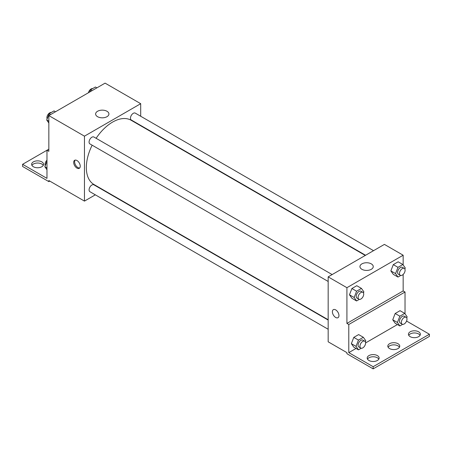 <?xml version="1.0" encoding="UTF-8"?>
<svg xmlns="http://www.w3.org/2000/svg" width="452" height="452" viewBox="0 0 452 452"><rect width="100%" height="100%" fill="white"/><g stroke="black" fill="none" stroke-linecap="round" stroke-linejoin="round"><path stroke-width="0.68" d="M48.844 149.154L46.968 150.239L46.968 178.376L22.6 164.308L46.968 150.239L48.844 151.318L48.844 115.605L105.084 83.134L140.702 103.694L140.702 116.249M76.964 168.093A4.639 2.678 60 0 1 73.936 164.008A4.639 2.678 60 0 1 74.648 160.29A4.639 2.678 60 0 1 79.286 162.969A4.639 2.678 60 0 1 79.286 168.325A4.639 2.678 60 0 1 76.964 168.093M22.6 164.308L22.6 166.472L48.844 181.625L48.844 180.546L84.462 201.106L84.462 136.165L48.844 115.605M332.147 274.573L93.875 137.007A3.978 2.294 120 0 0 90.812 138.075A3.978 2.294 120 0 0 89.078 142.075A3.978 2.294 120 0 0 89.897 143.894L328.169 281.46M328.169 320.072L93.875 184.806A3.978 2.294 120 0 0 90.812 185.868A3.978 2.294 120 0 0 89.078 189.874A3.978 2.294 120 0 0 89.897 191.693L328.169 329.259M103.587 190.066L103.288 190.241M95.332 194.829L84.462 201.106M140.702 125.436L140.702 125.78M84.462 136.165L140.702 103.694M373.538 250.674L135.267 113.113A3.978 2.294 120 0 0 132.204 114.175A3.978 2.294 120 0 0 130.47 118.181A3.978 2.294 120 0 0 131.289 120L365.583 255.267M365.284 255.442L131.142 120.26A37.115 21.43 120 0 0 96.118 138.306M92.146 145.194A37.115 21.43 120 0 0 86.338 167.556A37.115 21.43 120 0 0 94.027 184.546L328.169 319.728M106.977 111.265A6.65 3.836 180 0 1 108.921 113.977A6.65 3.836 180 0 1 102.271 117.819A6.65 3.836 180 0 1 95.626 113.977A6.65 3.836 180 0 1 99.728 110.435A6.65 3.836 180 0 1 106.977 111.265M75.168 160.098A4.639 2.678 -120 0 0 75.021 163.895A4.639 2.678 -120 0 0 77.908 167.551A4.639 2.678 -120 0 0 79.71 167.969M48.844 181.625L49.782 181.082M31.934 165.392A5.966 3.446 180 0 1 41.816 164.036A5.966 3.446 180 0 1 43.262 165.392M41.816 161.872A5.966 3.446 180 0 1 43.561 164.308A5.966 3.446 180 0 1 37.595 167.754A5.966 3.446 180 0 1 31.634 164.308A5.966 3.446 180 0 1 35.312 161.127A5.966 3.446 180 0 1 41.816 161.872M403.156 274.46L403.156 290.941L346.916 323.412L348.791 324.491L348.791 352.633L373.16 366.702L373.16 368.866L346.916 353.713L346.916 352.633L328.169 341.808L328.169 276.867L384.409 244.396L403.156 255.222L403.156 264.94M333.35 309.648A4.639 2.678 -120 0 0 332.638 313.366A4.639 2.678 -120 0 0 335.666 317.457A4.639 2.678 60 0 1 332.638 313.366A4.639 2.678 60 0 1 333.35 309.648A4.639 2.678 60 0 1 337.989 312.326A4.639 2.678 60 0 1 337.989 317.688A4.639 2.678 60 0 1 335.666 317.457A4.639 2.678 -120 0 0 337.989 317.683M346.916 323.412L346.916 287.692L328.169 276.867M390.861 270.895L393.296 274.358L390.861 270.895L393.296 264.618L390.861 270.895L395.545 273.596L397.98 267.324L402.851 264.51L405.286 267.974L404.862 269.07M398.167 261.804L393.296 264.618L398.167 261.804L402.851 264.51M349.469 294.789L351.905 298.252L349.469 294.789L351.905 288.512L349.469 294.789L354.153 297.495L356.588 291.218L361.459 288.41L363.894 291.873L363.47 292.969M356.775 285.704L351.905 288.512L356.775 285.704L361.459 288.41M346.916 287.692L403.156 255.222M371.301 263.872A6.65 3.836 180 0 1 373.25 266.584A6.65 3.836 180 0 1 366.6 270.426A6.65 3.836 180 0 1 359.95 266.584A6.65 3.836 180 0 1 364.052 263.041A6.65 3.836 180 0 1 371.301 263.872M403.156 290.941L405.032 292.02L405.032 313.818M406.568 321.05L429.4 334.231L429.4 336.395L373.16 368.866M429.4 334.231L373.16 366.702M388.121 347.221A5.966 3.446 180 0 1 397.997 345.87A5.966 3.446 180 0 1 399.444 347.221M408.738 335.316A5.966 3.446 180 0 1 414.405 332.954A5.966 3.446 180 0 1 420.066 335.316M367.499 359.125A5.966 3.446 180 0 1 373.16 356.764A5.966 3.446 180 0 1 378.821 359.125M405.032 292.02L348.791 324.491M351.345 343.667L353.78 347.13L351.345 343.667L353.78 337.39L351.345 343.667L356.029 346.373L358.464 340.096L363.335 337.288L365.77 340.751L365.346 341.848M358.651 334.582L353.78 337.39L358.651 334.582L363.335 337.288M392.737 319.773L395.172 323.236L392.737 319.773L395.172 313.496L392.737 319.773L397.421 322.474L399.856 316.202L404.726 313.389L407.162 316.852L406.738 317.948M400.043 310.682L395.172 313.496L400.043 310.682L404.726 313.389M397.438 324.547L365.583 342.932M356.046 348.441L348.791 352.633M397.997 343.701A5.966 3.446 180 0 1 399.749 346.136A5.966 3.446 180 0 1 393.782 349.582A5.966 3.446 180 0 1 387.816 346.136A5.966 3.446 180 0 1 391.5 342.955A5.966 3.446 180 0 1 397.997 343.701M410.184 336.667A5.966 3.446 180 0 1 408.438 334.231A5.966 3.446 180 0 1 414.405 330.791A5.966 3.446 180 0 1 420.366 334.231A5.966 3.446 180 0 1 416.687 337.412A5.966 3.446 180 0 1 410.184 336.667M368.945 360.481A5.966 3.446 180 0 1 367.193 358.046A5.966 3.446 180 0 1 373.16 354.6A5.966 3.446 180 0 1 379.126 358.046A5.966 3.446 180 0 1 375.442 361.227A5.966 3.446 180 0 1 368.945 360.481M359.346 299.371L356.588 300.959L354.153 297.495M362.888 292.32L361.012 291.241A3.978 2.294 120 0 0 357.95 292.303A3.978 2.294 120 0 0 356.216 296.309A3.978 2.294 120 0 0 357.035 298.128L358.911 299.213A3.978 2.294 120 0 0 362.888 296.913A3.978 2.294 120 0 0 362.888 292.32A3.978 2.294 120 0 0 359.826 293.388A3.978 2.294 120 0 0 358.086 297.388A3.978 2.294 120 0 0 358.911 299.213M356.588 300.959L351.905 298.252M356.588 291.218L351.905 288.512M400.738 275.471L397.98 277.065L395.545 273.596M404.28 268.426L402.404 267.341A3.978 2.294 120 0 0 399.342 268.409A3.978 2.294 120 0 0 397.607 272.409A3.978 2.294 120 0 0 398.427 274.228L400.302 275.313A3.978 2.294 120 0 0 404.28 273.014A3.978 2.294 120 0 0 404.28 268.426A3.978 2.294 120 0 0 401.218 269.488A3.978 2.294 120 0 0 399.483 273.494A3.978 2.294 120 0 0 400.302 275.313M397.98 277.065L393.296 274.358M397.98 267.324L393.296 264.618M361.221 348.249L358.464 349.837L356.029 346.373M364.764 341.198L362.888 340.119A3.978 2.294 120 0 0 359.826 341.181A3.978 2.294 120 0 0 358.086 345.187A3.978 2.294 120 0 0 358.911 347.006L360.786 348.091A3.978 2.294 120 0 0 364.764 345.791A3.978 2.294 120 0 0 364.764 341.198A3.978 2.294 120 0 0 361.696 342.266A3.978 2.294 120 0 0 359.962 346.266A3.978 2.294 120 0 0 360.786 348.091M358.464 349.837L353.78 347.13M358.464 340.096L353.78 337.39M402.613 324.35L399.856 325.943L397.421 322.474M406.156 317.304L404.28 316.219A3.978 2.294 120 0 0 401.218 317.287A3.978 2.294 120 0 0 399.483 321.287A3.978 2.294 120 0 0 400.302 323.107L402.178 324.191A3.978 2.294 120 0 0 406.156 321.897A3.978 2.294 120 0 0 406.156 317.304A3.978 2.294 120 0 0 403.094 318.366A3.978 2.294 120 0 0 401.353 322.372A3.978 2.294 120 0 0 402.178 324.191M399.856 325.943L395.172 323.236M399.856 316.202L395.172 313.496M48.844 123.029L46.714 119.995L49.149 113.718L54.02 110.904L55.5 111.763M48.844 121.226L46.714 119.995M50.63 114.571L49.149 113.718M51.262 112.497A3.978 2.294 120 0 0 48.375 114.006A3.978 2.294 120 0 0 46.895 117.723A3.978 2.294 120 0 0 47.138 118.899M89.682 92.027L90.541 89.818L95.412 87.01L96.892 87.863M92.022 90.677L90.541 89.818M92.654 88.598A3.978 2.294 120 0 0 88.422 92.75M46.968 169.743L44.838 166.709L46.968 161.211M46.968 167.941L44.838 166.709M46.968 160.223A3.978 2.294 120 0 0 45.019 164.438A3.978 2.294 120 0 0 45.262 165.613"/></g></svg>
